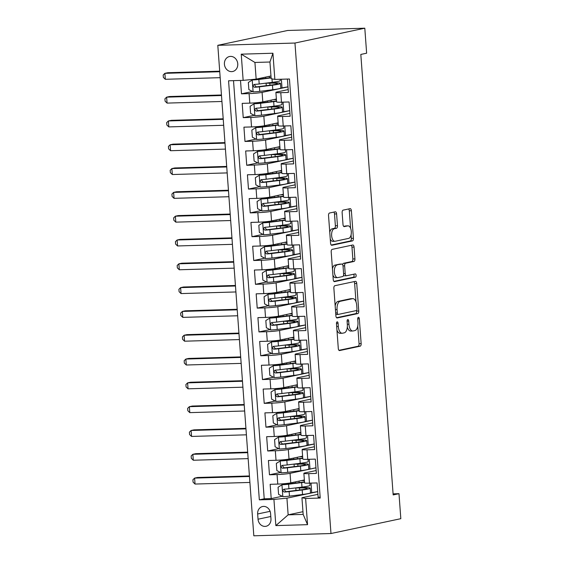 <?xml version="1.0" encoding="UTF-8"?>
<svg xmlns="http://www.w3.org/2000/svg" width="564" height="564" viewBox="0 0 564 564"><rect width="100%" height="100%" fill="white"/><g stroke="black" fill="none" stroke-linecap="round" stroke-linejoin="round"><path stroke-width="0.85" d="M337.152 321.832A1.643 0.811 88.3 0 0 336.468 323.637L338.294 348.467A2.348 1.156 88.3 0 0 339.507 350.575A2.348 1.156 88.3 0 0 339.606 350.561L360.177 346.19A2.348 1.156 88.3 0 0 361.143 343.617L359.324 318.78A1.643 0.811 88.3 0 0 358.471 317.306A1.643 0.811 88.3 0 0 358.401 317.313A1.643 0.811 88.3 0 0 357.724 319.125L357.957 322.333A7.522 3.694 88.3 0 1 354.855 330.589L353.142 330.955A7.522 3.694 88.3 0 1 352.81 330.998A7.522 3.694 88.3 0 1 348.933 324.251L348.7 321.043A1.643 0.811 88.3 0 0 347.847 319.562A1.643 0.811 88.3 0 0 347.776 319.577A1.643 0.811 88.3 0 0 347.1 321.381L347.332 324.596A7.522 3.694 88.3 0 1 344.223 332.852L342.51 333.211A7.522 3.694 88.3 0 1 342.186 333.253A7.522 3.694 88.3 0 1 338.308 326.514L338.069 323.299A1.643 0.811 88.3 0 0 337.223 321.825A1.643 0.811 88.3 0 0 337.152 321.832M224.416 64.211A7.663 6.648 -102 0 0 232.678 71.508A7.663 6.648 -102 0 0 237.761 63.817A7.663 6.648 -102 0 0 229.492 56.52A7.663 6.648 -102 0 0 224.416 64.211M336.595 213.897A2.348 1.156 88.3 0 0 335.383 211.789A2.348 1.156 88.3 0 0 335.277 211.796L329.51 213.023A2.348 1.156 88.3 0 0 328.537 215.603L330.56 243.183A2.348 1.156 88.3 0 0 331.773 245.291A2.348 1.156 88.3 0 0 331.879 245.277L352.444 240.906A2.348 1.156 88.3 0 0 353.416 238.325L351.386 210.753A2.348 1.156 88.3 0 0 350.181 208.645A2.348 1.156 88.3 0 0 350.075 208.659L343.102 210.139A2.348 1.156 88.3 0 0 342.137 212.72L343.004 224.521A2.348 1.156 88.3 0 0 344.216 226.622A2.348 1.156 88.3 0 0 344.315 226.615L347.769 225.882A6.289 3.088 88.3 0 1 348.044 225.847A6.289 3.088 88.3 0 1 351.301 231.762A6.289 3.088 88.3 0 1 348.693 238.382L335.15 241.258A6.289 3.088 88.3 0 1 334.875 241.293A6.289 3.088 88.3 0 1 331.618 235.378A6.289 3.088 88.3 0 1 334.233 228.758L336.489 228.279A2.348 1.156 88.3 0 0 337.462 225.699L336.595 213.897L334.508 213.953A2.348 1.156 88.3 0 0 333.839 212.106M330.976 533.523L400.821 518.683L398.988 493.683L393.164 494.917L360.819 54.44L366.635 53.199L364.802 28.2L294.958 43.04L330.976 533.523L253.821 535.8L217.803 45.317L294.958 43.04M334.847 285.708A2.348 1.156 88.3 0 0 333.874 288.289L335.897 315.868A2.348 1.156 88.3 0 0 337.11 317.976A2.348 1.156 88.3 0 0 337.216 317.962L357.78 313.591A2.348 1.156 88.3 0 0 358.753 311.011L356.73 283.431A2.348 1.156 88.3 0 0 355.517 281.33A2.348 1.156 88.3 0 0 355.412 281.337L334.847 285.708M333.232 279.525L331.209 251.946A2.348 1.156 88.3 0 1 332.175 249.366L352.747 244.995A2.348 1.156 88.3 0 1 352.845 244.987A2.348 1.156 88.3 0 1 354.058 247.088L354.925 258.897A2.348 1.156 88.3 0 1 353.952 261.47L345.612 263.247A2.348 1.156 88.3 0 0 344.639 265.827L345.217 273.653A2.348 1.156 88.3 0 0 346.43 275.761A2.348 1.156 88.3 0 0 346.529 275.747L355.214 273.907A1.643 0.811 88.3 0 1 355.285 273.892A1.643 0.811 88.3 0 1 356.138 275.443A1.643 0.811 88.3 0 1 355.454 277.178L334.544 281.619A2.348 1.156 88.3 0 1 334.445 281.633A2.348 1.156 88.3 0 1 333.232 279.525M240.497 80.44L241.484 93.835L252.489 91.495M287.993 86.87L262.091 92.376A9.581 0.74 175.8 0 1 249.091 93.61L249.796 103.134L242.182 103.36L243.232 117.643L254.237 115.303M289.741 110.678L263.839 116.184A9.581 0.74 175.8 0 1 250.839 117.418L251.544 126.942L243.93 127.168L244.98 141.451L255.986 139.111M291.489 134.493L265.588 139.992A9.581 0.74 175.8 0 1 252.587 141.226L253.292 150.75L245.678 150.976L246.729 165.266L257.734 162.925M293.238 158.301L267.336 163.8A9.581 0.74 175.8 0 1 254.336 165.04L255.041 174.565L247.427 174.784L248.477 189.074L259.482 186.733M294.986 182.109L269.084 187.615A9.581 0.74 175.8 0 1 256.084 188.848L256.789 198.373L249.175 198.598L250.226 212.882L261.231 210.541M296.734 205.916L270.833 211.422A9.581 0.74 175.8 0 1 257.833 212.656L258.538 222.181L250.924 222.406L251.974 236.69L262.979 234.356M298.483 229.731L272.581 235.23A9.581 0.74 175.8 0 1 259.581 236.464L260.286 245.989L252.672 246.214L253.722 260.505L264.727 258.164M300.231 253.539L274.33 259.045A9.581 0.74 175.8 0 1 261.329 260.279L262.034 269.803L254.42 270.029L255.471 284.312L266.476 281.972M301.98 277.347L276.078 282.853A9.581 0.74 175.8 0 1 263.078 284.087L263.783 293.611L256.169 293.837L257.219 308.12L268.224 305.78M303.728 301.155L277.826 306.661A9.581 0.74 175.8 0 1 264.826 307.895L265.531 317.419L257.917 317.645L258.968 331.928L269.973 329.595M305.476 324.97L279.575 330.469A9.581 0.74 175.8 0 1 266.575 331.71L267.28 341.234L259.666 341.453L260.716 355.743L271.721 353.402M307.225 348.778L281.323 354.284A9.581 0.74 175.8 0 1 268.323 355.517L269.028 365.042L261.414 365.268L262.464 379.551L273.469 377.21M308.973 372.585L283.072 378.091A9.581 0.74 175.8 0 1 270.071 379.325L270.776 388.85L263.162 389.075L264.213 403.359L275.218 401.025M310.722 396.4L284.82 401.899A9.581 0.74 175.8 0 1 271.82 403.133L272.525 412.658L264.911 412.883L265.961 427.174L276.966 424.833M312.47 420.208L286.568 425.707A9.581 0.74 175.8 0 1 273.568 426.948L274.273 436.473L266.659 436.691L267.71 450.981L278.715 448.641M314.218 444.016L288.317 449.522A9.581 0.74 175.8 0 1 275.324 450.756L276.022 460.28L268.408 460.506L269.458 474.789L277.072 474.564A9.581 0.74 -4.2 0 0 290.065 473.33L315.967 467.824M280.463 472.449L269.458 474.789M320.155 497.152L318.124 497.215L317.074 482.932L309.467 483.151A9.581 0.74 -4.2 0 1 304.567 482.869L303.869 473.344A9.581 0.74 -4.2 0 0 308.762 473.633L316.376 473.407L315.325 459.117L307.718 459.343A9.581 0.74 -4.2 0 1 302.819 459.054L302.121 449.529A9.581 0.74 175.8 0 1 303.333 449.078L314.416 446.723M302.121 449.529A9.581 0.74 175.8 0 0 307.013 449.818L314.627 449.593L313.577 435.309L305.97 435.535A9.581 0.74 -4.2 0 1 301.07 435.246L300.372 425.721A9.581 0.74 175.8 0 1 301.585 425.27L312.667 422.908M300.372 425.721A9.581 0.74 175.8 0 0 305.265 426.01L312.879 425.785L311.829 411.501L304.222 411.727A9.581 0.74 -4.2 0 1 299.322 411.438L298.624 401.913A9.581 0.74 175.8 0 1 299.837 401.455L310.919 399.101M298.624 401.913A9.581 0.74 175.8 0 0 303.517 402.202L311.131 401.977L310.08 387.687L302.473 387.912A9.581 0.74 -4.2 0 1 297.573 387.623L296.875 378.106A9.581 0.74 175.8 0 1 298.088 377.647L309.171 375.293M296.875 378.106A9.581 0.74 175.8 0 0 301.768 378.388L309.382 378.169L308.332 363.879L300.725 364.104A9.581 0.74 -4.2 0 1 295.825 363.815L295.127 354.291A9.581 0.74 175.8 0 1 296.34 353.839L307.422 351.485M295.127 354.291A9.581 0.74 175.8 0 0 300.02 354.58L307.634 354.354L306.583 340.071L298.976 340.296A9.581 0.74 -4.2 0 1 294.077 340.007L293.379 330.483A9.581 0.74 175.8 0 1 294.591 330.025L305.674 327.67M293.379 330.483A9.581 0.74 175.8 0 0 298.271 330.772L305.885 330.546L304.835 316.263L297.228 316.482A9.581 0.74 -4.2 0 1 292.328 316.2L291.63 306.675A9.581 0.74 175.8 0 1 292.843 306.217L303.925 303.862M291.63 306.675A9.581 0.74 175.8 0 0 296.523 306.964L304.137 306.738L303.087 292.448L295.48 292.674A9.581 0.74 -4.2 0 1 290.58 292.385L289.882 282.86A9.581 0.74 175.8 0 1 291.094 282.409L302.177 280.054M289.882 282.86A9.581 0.74 175.8 0 0 294.775 283.149L302.389 282.924L301.338 268.64L293.731 268.866A9.581 0.74 -4.2 0 1 288.831 268.577L288.133 259.052A9.581 0.74 175.8 0 1 289.346 258.601L300.429 256.246M288.133 259.052A9.581 0.74 175.8 0 0 293.026 259.341L300.64 259.116L299.59 244.832L291.983 245.058A9.581 0.74 -4.2 0 1 287.083 244.769L286.385 235.244A9.581 0.74 175.8 0 1 287.598 234.786L298.68 232.431M286.385 235.244A9.581 0.74 175.8 0 0 291.278 235.533L298.892 235.308L297.841 221.017L290.234 221.243A9.581 0.74 -4.2 0 1 285.335 220.961L284.637 211.437A9.581 0.74 175.8 0 1 285.849 210.978L296.932 208.624M284.637 211.437A9.581 0.74 175.8 0 0 289.529 211.719L297.143 211.5L296.093 197.21L288.486 197.435A9.581 0.74 -4.2 0 1 283.586 197.146L282.888 187.622A9.581 0.74 175.8 0 1 284.101 187.17L295.183 184.816M282.888 187.622A9.581 0.74 175.8 0 0 287.781 187.911L295.395 187.685L294.345 173.402L286.731 173.627A9.581 0.74 -4.2 0 1 281.838 173.338L281.14 163.814A9.581 0.74 175.8 0 1 282.352 163.363L293.435 161.001M281.14 163.814A9.581 0.74 175.8 0 0 286.033 164.103L293.647 163.877L292.596 149.594L284.982 149.82A9.581 0.74 -4.2 0 1 280.089 149.53L279.392 140.006A9.581 0.74 175.8 0 1 280.604 139.548L291.687 137.193M279.392 140.006A9.581 0.74 175.8 0 0 284.284 140.295L291.898 140.069L290.848 125.779L283.234 126.005A9.581 0.74 -4.2 0 1 278.341 125.716L277.643 116.198A9.581 0.74 175.8 0 1 278.856 115.74L289.938 113.385M277.643 116.198A9.581 0.74 175.8 0 0 282.536 116.48L290.15 116.254L289.099 101.971L281.485 102.197A9.581 0.74 -4.2 0 1 276.593 101.908L275.895 92.383A9.581 0.74 175.8 0 1 277.107 91.932L288.19 89.577M249.796 103.134A9.581 0.74 -4.2 0 0 262.789 101.894L276.381 99.01M251.544 126.942A9.581 0.74 -4.2 0 0 264.537 125.709L278.13 122.818M253.292 150.75A9.581 0.74 -4.2 0 0 266.286 149.516L279.878 146.626M255.041 174.565A9.581 0.74 -4.2 0 0 268.034 173.324L281.626 170.441M256.789 198.373A9.581 0.74 -4.2 0 0 269.782 197.139L283.375 194.249M258.538 222.181A9.581 0.74 -4.2 0 0 271.531 220.947L285.123 218.056M260.286 245.989A9.581 0.74 -4.2 0 0 273.279 244.755L286.872 241.871M262.034 269.803A9.581 0.74 -4.2 0 0 275.028 268.563L288.62 265.679M263.783 293.611A9.581 0.74 -4.2 0 0 276.776 292.378L290.368 289.487M265.531 317.419A9.581 0.74 -4.2 0 0 278.524 316.185L292.117 313.295M267.28 341.234A9.581 0.74 -4.2 0 0 280.273 339.993L293.865 337.11M269.028 365.042A9.581 0.74 -4.2 0 0 282.021 363.808L295.614 360.918M270.776 388.85A9.581 0.74 -4.2 0 0 283.77 387.616L297.362 384.726M272.525 412.658A9.581 0.74 -4.2 0 0 285.518 411.424L299.11 408.54M274.273 436.473A9.581 0.74 -4.2 0 0 287.266 435.232L300.859 432.348M276.022 460.28A9.581 0.74 -4.2 0 0 289.015 459.047L302.607 456.156M270.967 518.831L270.579 513.592A7.424 6.444 -102 0 0 262.57 506.521A7.424 6.444 -102 0 0 257.649 513.973L258.037 519.211A7.424 6.444 -102 0 0 266.046 526.282A7.424 6.444 -102 0 0 270.967 518.831M243.154 80.363L241.23 54.172L272.927 53.235L274.851 79.425L271.164 78.685L269.944 62.019L254.928 62.456L256.155 79.129L243.154 80.363L228.561 80.793L259.334 499.845L273.928 499.415L286.928 498.181L317.715 491.639M274.851 79.425L289.445 78.995L320.218 498.047L305.625 498.477L307.549 524.668L275.852 525.606L273.928 499.415M233.51 80.645L264.22 498.809L271.206 498.597L270.156 484.314L277.77 484.088A9.581 0.74 -4.2 0 0 290.763 482.854L304.356 479.964M316.164 470.531L305.082 472.886A9.581 0.74 -4.2 0 0 303.869 473.344M275.895 92.383A9.581 0.74 175.8 0 0 280.787 92.672L288.401 92.447L287.414 79.052M275.324 450.756L267.71 450.981M273.568 426.948L265.961 427.174M271.82 403.133L264.213 403.359M270.071 379.325L262.464 379.551M268.323 355.517L260.716 355.743M266.575 331.71L258.968 331.928M264.826 307.895L257.219 308.12M263.078 284.087L255.471 284.312M261.329 260.279L253.722 260.505M259.581 236.464L251.974 236.69M257.833 212.656L250.226 212.882M256.084 188.848L248.477 189.074M254.336 165.04L246.729 165.266M252.587 141.226L244.98 141.451M250.839 117.418L243.232 117.643M249.091 93.61L241.484 93.835M256.155 79.129L270.967 75.978M286.928 498.181L288.148 514.847L303.164 514.403L301.937 497.737L305.625 498.477M302.967 511.696L288.148 514.847L275.852 525.606M317.913 494.339L301.937 497.737M364.802 28.2L287.647 30.477L217.803 45.317M398.988 493.683L393.087 493.852M300.809 487.641L300.781 487.261M317.715 491.596L310.411 492.908M311.744 492.865L311.025 483.108M282.219 496.264L271.206 498.597M264.22 498.809L259.334 499.845M315.967 467.789L309.996 469.058L309.276 459.3M299.061 463.834L299.033 463.446M309.996 469.058L308.663 469.1M314.218 443.981L306.915 445.285M297.313 440.026L297.284 439.638M308.247 445.25L307.528 435.486M312.47 420.173L305.166 421.477M295.564 416.211L295.536 415.83M306.499 421.435L305.78 411.678M310.722 396.358L303.418 397.669M293.816 392.403L293.788 392.022M304.75 397.627L304.031 387.87M308.973 372.55L301.669 373.854M292.067 368.595L292.039 368.207M303.002 373.819L302.283 364.055M307.225 348.742L299.921 350.047M290.319 344.787L290.291 344.4M301.254 350.011L300.534 340.247M305.469 324.927L298.173 326.239M288.571 320.972L288.542 320.592M299.505 326.196L298.786 316.439M303.721 301.12L296.424 302.431M286.822 297.165L286.794 296.784M297.757 302.389L297.038 292.631M301.973 277.312L294.676 278.616M285.074 273.357L285.046 272.969M296.008 278.581L295.289 268.817M300.224 253.504L292.928 254.808M283.325 249.542L283.297 249.161M294.26 254.766L293.541 245.009M298.476 229.689L291.179 231M281.577 225.734L281.549 225.353M292.512 230.958L291.792 221.201M296.727 205.881L289.431 207.185M279.829 201.926L279.8 201.538M290.763 207.15L290.044 197.393M294.979 182.073L287.682 183.378M278.08 178.118L278.052 177.73M289.015 183.342L288.296 173.578M293.231 158.258L285.934 159.57M276.332 154.303L276.304 153.923M287.266 159.527L286.547 149.77M291.482 134.451L284.185 135.762M274.576 130.495L274.548 130.115M285.518 135.72L284.799 125.962M289.734 110.643L282.437 111.947M272.828 106.688L272.8 106.3M283.77 111.912L283.05 102.147M287.985 86.835L280.689 88.139M271.08 82.88L271.051 82.492M282.021 88.104L281.365 79.235M303.164 514.403L307.549 524.668M241.23 54.172L254.928 62.456M272.927 53.235L269.944 62.019M336.948 330.102A7.522 3.694 88.3 0 0 340.099 333.317L342.186 333.253M347.318 327.042A7.522 3.694 88.3 0 0 350.723 331.054L352.81 330.998M338.957 350.322L358.091 346.254A2.348 1.156 88.3 0 0 359.064 343.673L357.766 326.055M355.99 301.867L354.643 283.495A2.348 1.156 88.3 0 0 353.973 281.647M336.567 317.715L355.694 313.654A2.348 1.156 88.3 0 0 356.667 311.074L356.617 310.355M337.314 312.957A1.643 0.811 88.3 0 0 338.16 314.43A1.643 0.811 88.3 0 0 338.231 314.423L356.286 310.588A1.643 0.811 88.3 0 0 356.963 308.783L356.716 305.392A7.522 3.694 88.3 0 0 352.838 298.652A7.522 3.694 88.3 0 0 352.507 298.687L340.17 301.31A7.522 3.694 88.3 0 0 337.06 309.565L337.314 312.957L335.693 313.006M335.791 314.402A1.643 0.811 88.3 0 0 336.073 314.493A1.643 0.811 88.3 0 0 336.144 314.486L338.09 314.423M352.838 298.652L350.752 298.708A7.522 3.694 88.3 0 0 350.427 298.751L352.507 298.687M335.171 305.907A7.522 3.694 88.3 0 1 338.083 301.373L350.427 298.751M342.63 264.657A2.348 1.156 88.3 0 1 343.525 263.31L351.865 261.534A2.348 1.156 88.3 0 0 352.838 258.954L351.971 247.152A2.348 1.156 88.3 0 0 351.309 245.305M343.546 275.225A2.348 1.156 88.3 0 0 344.343 275.824A2.348 1.156 88.3 0 0 344.449 275.81L346.324 275.754M333.895 281.373L353.367 277.241A1.643 0.811 88.3 0 0 354.044 275.993A1.643 0.811 88.3 0 0 353.67 274.231M336.955 265.087A6.289 3.088 88.3 0 0 334.346 271.707A6.289 3.088 88.3 0 0 337.603 277.622A6.289 3.088 88.3 0 0 337.878 277.587L342.644 276.572A2.348 1.156 88.3 0 0 343.617 273.998L343.039 266.166A2.348 1.156 88.3 0 0 341.833 264.058A2.348 1.156 88.3 0 0 341.728 264.072L334.875 265.143A6.289 3.088 88.3 0 0 332.45 268.866M332.901 275.056A6.289 3.088 88.3 0 0 335.517 277.685L337.603 277.622M339.845 264.128A2.348 1.156 88.3 0 0 339.747 264.121A2.348 1.156 88.3 0 0 339.641 264.135L341.728 264.072M334.875 265.143L339.641 264.135M329.764 232.326A6.289 3.088 88.3 0 1 332.147 228.815L334.403 228.335A2.348 1.156 88.3 0 0 335.376 225.755L334.508 213.953M330.25 238.91A6.289 3.088 88.3 0 0 332.788 241.357L334.875 241.293M348.044 225.847L345.958 225.91A6.289 3.088 88.3 0 0 345.69 225.938L347.769 225.882M343.666 226.368L345.69 225.938M350.589 228.286L349.306 210.809A2.348 1.156 88.3 0 0 348.637 208.962M331.23 245.037L350.357 240.969A2.348 1.156 88.3 0 0 351.33 238.389L351.069 234.871M304.489 481.797A15.207 1.177 -4.2 0 1 299.907 482.509L282.063 484.73L278.066 487.233L278.588 494.374L282.938 496.637A6.345 0.493 -4.2 0 0 289.466 496.13L302.53 494.487A18.316 1.417 -4.2 0 0 310.545 492.717L310.207 488.191A18.316 1.417 -4.2 0 0 301.098 487.634L298.892 487.5M282.063 484.73A6.345 0.493 -4.2 0 0 288.592 484.229L301.655 482.587A18.316 1.417 -4.2 0 0 304.518 482.185M304.37 480.204A18.316 1.417 -4.2 0 0 303.221 480.204M304.405 480.599A15.207 1.177 -4.2 0 0 301.677 480.535M299.688 489.989L299.54 487.959A7.543 0.585 175.8 0 1 296.029 487.853M309.84 483.144L310.003 485.336A18.316 1.417 175.8 0 1 301.987 487.106L288.923 488.748A6.345 0.493 175.8 0 1 284.101 489.178C282.374 490.215 282.444 491.166 284.312 492.034A6.345 0.493 -4.2 0 0 289.135 491.611L302.191 489.968A18.316 1.417 -4.2 0 0 310.207 488.191M299.54 487.959A15.207 1.177 175.8 0 1 307.105 488.424A15.207 1.177 175.8 0 1 300.45 489.89L285.983 491.681L284.383 489.89M249.464 476.481L194.608 478.103L195.045 484.053L249.901 482.439M195.045 484.053L193.078 482.164L192.902 479.781L194.608 478.103L197.52 477.482L249.429 475.953M302.741 457.982A15.207 1.177 -4.2 0 1 298.159 458.701L280.315 460.922L276.318 463.425L276.839 470.566L281.189 472.822A6.345 0.493 -4.2 0 0 287.718 472.322L300.781 470.679A18.316 1.417 -4.2 0 0 308.797 468.91L308.459 464.384A18.316 1.417 -4.2 0 0 299.35 463.827L297.143 463.693M280.315 460.922A6.345 0.493 -4.2 0 0 286.843 460.414L299.9 458.772A18.316 1.417 -4.2 0 0 302.769 458.377M302.621 456.396A18.316 1.417 -4.2 0 0 301.472 456.396M302.649 456.791A15.207 1.177 -4.2 0 0 299.928 456.727M297.94 466.174L297.792 464.151A7.543 0.585 175.8 0 1 294.281 464.045M308.092 459.336L308.254 461.528A18.316 1.417 175.8 0 1 300.238 463.298L287.175 464.94A6.345 0.493 175.8 0 1 282.352 465.37C280.625 466.407 280.696 467.359 282.564 468.226A6.345 0.493 -4.2 0 0 287.386 467.796L300.443 466.153A18.316 1.417 -4.2 0 0 308.459 464.384M297.792 464.151A15.207 1.177 175.8 0 1 305.357 464.609A15.207 1.177 175.8 0 1 298.701 466.083L284.235 467.866L282.634 466.075M247.716 452.673L192.86 454.295L193.297 460.245L248.153 458.624M193.297 460.245L191.33 458.356L191.154 455.973L192.86 454.295L195.771 453.675L247.681 452.145M300.993 434.174A15.207 1.177 -4.2 0 1 296.41 434.893L278.567 437.107L274.569 439.617L275.091 446.759L279.441 449.014A6.345 0.493 -4.2 0 0 285.969 448.514L299.026 446.871A18.316 1.417 -4.2 0 0 307.042 445.095L306.71 440.576A18.316 1.417 -4.2 0 0 297.602 440.019L295.395 439.885M278.567 437.107A6.345 0.493 -4.2 0 0 285.095 436.606L298.152 434.964A18.316 1.417 -4.2 0 0 301.021 434.569M300.873 432.588A18.316 1.417 -4.2 0 0 299.724 432.588M300.901 432.976A15.207 1.177 -4.2 0 0 298.18 432.919M296.192 442.366L296.044 440.336A7.543 0.585 175.8 0 1 292.533 440.237M306.344 435.521L306.506 437.72A18.316 1.417 175.8 0 1 298.49 439.49L285.426 441.133A6.345 0.493 175.8 0 1 280.604 441.556C278.877 442.599 278.947 443.551 280.816 444.418A6.345 0.493 -4.2 0 0 285.638 443.988L298.694 442.345A18.316 1.417 -4.2 0 0 306.71 440.576M296.044 440.336A15.207 1.177 175.8 0 1 303.608 440.801A15.207 1.177 175.8 0 1 296.953 442.275L282.486 444.058L280.886 442.268M245.967 428.866L191.111 430.48L191.548 436.437L246.405 434.816M191.548 436.437L189.582 434.548L189.405 432.165L191.111 430.48L194.023 429.867L245.932 428.33M299.244 410.366A15.207 1.177 -4.2 0 1 294.662 411.078L276.818 413.299L272.821 415.802L273.343 422.951L277.692 425.207A6.345 0.493 -4.2 0 0 284.221 424.699L297.277 423.056A18.316 1.417 -4.2 0 0 305.293 421.287L304.962 416.768A18.316 1.417 -4.2 0 0 295.853 416.204L293.647 416.07M276.818 413.299A6.345 0.493 -4.2 0 0 283.347 412.799L296.403 411.156A18.316 1.417 -4.2 0 0 299.272 410.754M299.124 408.773A18.316 1.417 -4.2 0 0 297.975 408.78M299.153 409.168A15.207 1.177 -4.2 0 0 296.431 409.104M294.443 418.558L294.295 416.528A7.543 0.585 175.8 0 1 290.784 416.429M304.595 411.713L304.757 413.906A18.316 1.417 175.8 0 1 296.742 415.675L283.678 417.318A6.345 0.493 175.8 0 1 278.856 417.748C277.128 418.784 277.199 419.736 279.067 420.603A6.345 0.493 -4.2 0 0 283.889 420.18L296.946 418.537A18.316 1.417 -4.2 0 0 304.962 416.768M294.295 416.528A15.207 1.177 175.8 0 1 301.86 416.993A15.207 1.177 175.8 0 1 295.205 418.46L280.738 420.25L279.138 418.46M244.219 405.051L189.363 406.672L189.8 412.629L244.656 411.008M189.8 412.629L187.833 410.733L187.657 408.357L189.363 406.672L192.275 406.052L244.184 404.522M297.496 386.559A15.207 1.177 -4.2 0 1 292.913 387.271L275.07 389.491L271.072 391.994L271.594 399.136L275.944 401.399A6.345 0.493 -4.2 0 0 282.472 400.891L295.529 399.249A18.316 1.417 -4.2 0 0 303.545 397.479L303.213 392.953A18.316 1.417 -4.2 0 0 294.105 392.396L291.898 392.262M275.07 389.491A6.345 0.493 -4.2 0 0 281.598 388.984L294.655 387.341A18.316 1.417 -4.2 0 0 297.524 386.946M297.376 384.965A18.316 1.417 -4.2 0 0 296.227 384.965M297.404 385.36A15.207 1.177 -4.2 0 0 294.683 385.297M292.695 394.751L292.547 392.72A7.543 0.585 175.8 0 1 289.036 392.614M302.847 387.905L303.009 390.098A18.316 1.417 175.8 0 1 294.993 391.867L281.929 393.51A6.345 0.493 175.8 0 1 277.107 393.94C275.38 394.976 275.451 395.928 277.319 396.795A6.345 0.493 -4.2 0 0 282.141 396.365L295.198 394.722A18.316 1.417 -4.2 0 0 303.213 392.953M292.547 392.72A15.207 1.177 175.8 0 1 300.111 393.186A15.207 1.177 175.8 0 1 293.456 394.652L278.99 396.436L277.389 394.652M242.471 381.243L187.615 382.864L188.052 388.815L242.908 387.193M188.052 388.815L186.085 386.925L185.908 384.542L187.615 382.864L190.526 382.244L242.435 380.714M295.748 362.744A15.207 1.177 -4.2 0 1 291.165 363.463L273.321 365.684L269.324 368.186L269.846 375.328L274.196 377.584A6.345 0.493 -4.2 0 0 280.724 377.083L293.781 375.441A18.316 1.417 -4.2 0 0 301.796 373.671L301.465 369.145A18.316 1.417 -4.2 0 0 292.356 368.588L290.15 368.447M273.321 365.684A6.345 0.493 -4.2 0 0 279.85 365.176L292.906 363.533A18.316 1.417 -4.2 0 0 295.776 363.138M295.628 361.157A18.316 1.417 -4.2 0 0 294.478 361.157M295.656 361.552A15.207 1.177 -4.2 0 0 292.935 361.489M290.946 370.936L290.798 368.912A7.543 0.585 175.8 0 1 287.287 368.807M301.098 364.09L301.261 366.29A18.316 1.417 175.8 0 1 293.245 368.059L280.181 369.702A6.345 0.493 175.8 0 1 275.359 370.125C273.632 371.168 273.702 372.12 275.57 372.987A6.345 0.493 -4.2 0 0 280.393 372.557L293.449 370.915A18.316 1.417 -4.2 0 0 301.465 369.145M290.798 368.912A15.207 1.177 175.8 0 1 298.363 369.371A15.207 1.177 175.8 0 1 291.708 370.844L277.241 372.628L275.641 370.837M240.722 357.435L185.866 359.056L186.303 365.007L241.159 363.385M186.303 365.007L184.336 363.117L184.16 360.734L185.866 359.056L188.778 358.436L240.687 356.906M293.999 338.936A15.207 1.177 -4.2 0 1 289.417 339.655L271.573 341.869L267.576 344.378L268.097 351.52L272.447 353.776A6.345 0.493 -4.2 0 0 278.976 353.276L292.032 351.633A18.316 1.417 -4.2 0 0 300.048 349.856L299.717 345.337A18.316 1.417 -4.2 0 0 290.608 344.78L288.401 344.639M271.573 341.869A6.345 0.493 -4.2 0 0 278.101 341.368L291.158 339.725A18.316 1.417 -4.2 0 0 294.027 339.331M293.879 337.35A18.316 1.417 -4.2 0 0 292.73 337.35M293.907 337.737A15.207 1.177 -4.2 0 0 291.186 337.674M289.198 347.128L289.05 345.097A7.543 0.585 175.8 0 1 285.539 344.999M299.35 340.282L299.512 342.475A18.316 1.417 175.8 0 1 291.496 344.251L278.433 345.894A6.345 0.493 175.8 0 1 273.611 346.317C271.883 347.361 271.954 348.312 273.822 349.172A6.345 0.493 -4.2 0 0 278.644 348.749L291.701 347.107A18.316 1.417 -4.2 0 0 299.717 345.337M289.05 345.097A15.207 1.177 175.8 0 1 296.615 345.563A15.207 1.177 175.8 0 1 289.959 347.036L275.493 348.82L273.892 347.029M238.974 333.627L184.118 335.242L184.555 341.199L239.411 339.577M184.555 341.199L182.588 339.302L182.412 336.927L184.118 335.242L187.029 334.628L238.939 333.091M292.251 315.128A15.207 1.177 -4.2 0 1 287.668 315.84L269.825 318.061L265.827 320.563L266.349 327.705L270.699 329.968A6.345 0.493 -4.2 0 0 277.227 329.461L290.284 327.818A18.316 1.417 -4.2 0 0 298.3 326.048L297.968 321.522A18.316 1.417 -4.2 0 0 288.86 320.965L286.653 320.824M269.825 318.061A6.345 0.493 -4.2 0 0 276.353 317.56L289.41 315.918A18.316 1.417 -4.2 0 0 292.279 315.516M292.131 313.535A18.316 1.417 -4.2 0 0 290.982 313.542M292.159 313.929A15.207 1.177 -4.2 0 0 289.438 313.866M287.45 323.32L287.302 321.29A7.543 0.585 175.8 0 1 283.791 321.191M297.602 316.474L297.764 318.667A18.316 1.417 175.8 0 1 289.748 320.437L276.684 322.079A6.345 0.493 175.8 0 1 271.862 322.509C270.135 323.546 270.205 324.497 272.074 325.365A6.345 0.493 -4.2 0 0 276.896 324.942L289.952 323.299A18.316 1.417 -4.2 0 0 297.968 321.522M287.302 321.29A15.207 1.177 175.8 0 1 294.866 321.755A15.207 1.177 175.8 0 1 288.211 323.221L273.744 325.012L272.144 323.221M237.225 309.812L182.369 311.434L182.806 317.384L237.663 315.769M182.806 317.384L180.84 315.495L180.663 313.112L182.369 311.434L185.281 310.813L237.19 309.283M290.502 291.32A15.207 1.177 -4.2 0 1 285.92 292.032L268.076 294.253L264.079 296.756L264.601 303.897L268.95 306.153A6.345 0.493 -4.2 0 0 275.479 305.653L288.535 304.01A18.316 1.417 -4.2 0 0 296.551 302.241L296.22 297.714A18.316 1.417 -4.2 0 0 287.111 297.157L284.905 297.024M268.076 294.253A6.345 0.493 -4.2 0 0 274.605 293.745L287.661 292.103A18.316 1.417 -4.2 0 0 290.531 291.708M290.382 289.727A18.316 1.417 -4.2 0 0 289.233 289.727M290.411 290.122A15.207 1.177 -4.2 0 0 287.689 290.058M285.701 299.512L285.553 297.482A7.543 0.585 175.8 0 1 282.042 297.376M295.853 292.667L296.015 294.859A18.316 1.417 175.8 0 1 288 296.629L274.936 298.271A6.345 0.493 175.8 0 1 270.114 298.701C268.386 299.738 268.457 300.69 270.325 301.557A6.345 0.493 -4.2 0 0 275.147 301.127L288.204 299.484A18.316 1.417 -4.2 0 0 296.22 297.714M285.553 297.482A15.207 1.177 175.8 0 1 293.118 297.94A15.207 1.177 175.8 0 1 286.463 299.413L271.996 301.197L270.396 299.406M235.477 286.004L180.621 287.626L181.058 293.576L235.914 291.955M181.058 293.576L179.091 291.687L178.915 289.304L180.621 287.626L183.533 287.005L235.442 285.476M288.754 267.505A15.207 1.177 -4.2 0 1 284.171 268.224L266.328 270.445L262.331 272.948L262.852 280.089L267.202 282.345A6.345 0.493 -4.2 0 0 273.73 281.845L286.787 280.202A18.316 1.417 -4.2 0 0 294.803 278.433L294.471 273.907A18.316 1.417 -4.2 0 0 285.363 273.35L283.156 273.216M266.328 270.445A6.345 0.493 -4.2 0 0 272.856 269.937L285.913 268.295A18.316 1.417 -4.2 0 0 288.782 267.9M288.634 265.919A18.316 1.417 -4.2 0 0 287.485 265.919M288.662 266.307A15.207 1.177 -4.2 0 0 285.941 266.25M283.953 275.697L283.805 273.674A7.543 0.585 175.8 0 1 280.294 273.568M294.105 268.852L294.267 271.051A18.316 1.417 175.8 0 1 286.251 272.821L273.188 274.464A6.345 0.493 175.8 0 1 268.365 274.887C266.638 275.93 266.709 276.882 268.577 277.749A6.345 0.493 -4.2 0 0 273.399 277.319L286.456 275.676A18.316 1.417 -4.2 0 0 294.471 273.907M283.805 273.674A15.207 1.177 175.8 0 1 291.369 274.132A15.207 1.177 175.8 0 1 284.714 275.606L270.248 277.389L268.647 275.599M233.729 262.197L178.873 263.818L179.31 269.768L234.166 268.147M179.31 269.768L177.343 267.879L177.166 265.496L178.873 263.818L181.784 263.198L233.686 261.661M287.005 243.697A15.207 1.177 -4.2 0 1 282.423 244.409L264.579 246.63L260.582 249.133L261.104 256.282L265.454 258.538A6.345 0.493 -4.2 0 0 271.982 258.03L285.039 256.387A18.316 1.417 -4.2 0 0 293.054 254.618L292.723 250.099A18.316 1.417 -4.2 0 0 283.614 249.535L281.408 249.401M264.579 246.63A6.345 0.493 -4.2 0 0 271.108 246.13L284.164 244.487A18.316 1.417 -4.2 0 0 287.034 244.092M286.886 242.111A18.316 1.417 -4.2 0 0 285.736 242.111M286.914 242.499A15.207 1.177 -4.2 0 0 284.193 242.435M282.204 251.889L282.056 249.859A7.543 0.585 175.8 0 1 278.546 249.76M292.356 245.044L292.519 247.236A18.316 1.417 175.8 0 1 284.503 249.006L271.439 250.649A6.345 0.493 175.8 0 1 266.617 251.079C264.89 252.115 264.96 253.074 266.828 253.934A6.345 0.493 -4.2 0 0 271.651 253.511L284.707 251.868A18.316 1.417 -4.2 0 0 292.723 250.099M282.056 249.859A15.207 1.177 175.8 0 1 289.621 250.324A15.207 1.177 175.8 0 1 282.966 251.791L268.499 253.581L266.899 251.791M231.98 238.389L177.124 240.003L177.561 245.96L232.417 244.339M177.561 245.96L175.594 244.064L175.418 241.688L177.124 240.003L180.036 239.39L231.938 237.853M285.257 219.889A15.207 1.177 -4.2 0 1 280.675 220.602L262.831 222.822L258.834 225.325L259.355 232.467L263.705 234.73A6.345 0.493 -4.2 0 0 270.234 234.222L283.29 232.579A18.316 1.417 -4.2 0 0 291.306 230.81L290.975 226.284A18.316 1.417 -4.2 0 0 281.866 225.727L279.659 225.593M262.831 222.822A6.345 0.493 -4.2 0 0 269.359 222.322L282.416 220.679A18.316 1.417 -4.2 0 0 285.285 220.277M285.137 218.296A18.316 1.417 -4.2 0 0 283.988 218.296M285.165 218.691A15.207 1.177 -4.2 0 0 282.444 218.628M280.456 228.082L280.308 226.051A7.543 0.585 175.8 0 1 276.797 225.945M290.608 221.236L290.77 223.429A18.316 1.417 175.8 0 1 282.754 225.198L269.691 226.841A6.345 0.493 175.8 0 1 264.868 227.271C263.141 228.307 263.212 229.259 265.08 230.126A6.345 0.493 -4.2 0 0 269.902 229.696L282.959 228.053A18.316 1.417 -4.2 0 0 290.975 226.284M280.308 226.051A15.207 1.177 175.8 0 1 287.873 226.517A15.207 1.177 175.8 0 1 281.217 227.983L266.751 229.774L265.151 227.983M230.232 214.574L175.376 216.195L175.813 222.145L230.669 220.531M175.813 222.145L173.846 220.256L173.67 217.873L175.376 216.195L178.287 215.575L230.19 214.045M283.509 196.075A15.207 1.177 -4.2 0 1 278.926 196.794L261.076 199.014L257.085 201.517L257.607 208.659L261.95 210.915A6.345 0.493 -4.2 0 0 268.485 210.414L281.542 208.772A18.316 1.417 -4.2 0 0 289.558 207.002L289.226 202.476A18.316 1.417 -4.2 0 0 280.118 201.919L277.911 201.785M261.076 199.014A6.345 0.493 -4.2 0 0 267.611 198.507L280.668 196.864A18.316 1.417 -4.2 0 0 283.537 196.469M283.389 194.488A18.316 1.417 -4.2 0 0 282.24 194.488M283.417 194.883A15.207 1.177 -4.2 0 0 280.696 194.82M278.708 204.267L278.56 202.243A7.543 0.585 175.8 0 1 275.049 202.138M288.86 197.428L289.015 199.621A18.316 1.417 175.8 0 1 280.999 201.39L267.942 203.033A6.345 0.493 175.8 0 1 263.12 203.456C261.393 204.499 261.463 205.451 263.332 206.318A6.345 0.493 -4.2 0 0 268.154 205.888L281.21 204.246A18.316 1.417 -4.2 0 0 289.226 202.476M278.56 202.243A15.207 1.177 175.8 0 1 286.124 202.702A15.207 1.177 175.8 0 1 279.469 204.175L265.002 205.959L263.402 204.168M228.483 190.766L173.627 192.387L174.064 198.338L228.921 196.716M174.064 198.338L172.098 196.448L171.921 194.065L173.627 192.387L176.539 191.767L228.441 190.237M281.76 172.267A15.207 1.177 -4.2 0 1 277.178 172.986L259.327 175.2L255.337 177.709L255.859 184.851L260.201 187.107A6.345 0.493 -4.2 0 0 266.737 186.606L279.793 184.964A18.316 1.417 -4.2 0 0 287.809 183.187L287.478 178.668A18.316 1.417 -4.2 0 0 278.369 178.111L276.163 177.977M259.327 175.2A6.345 0.493 -4.2 0 0 265.863 174.699L278.919 173.056A18.316 1.417 -4.2 0 0 281.788 172.662M281.64 170.68A18.316 1.417 -4.2 0 0 280.491 170.68M281.669 171.068A15.207 1.177 -4.2 0 0 278.947 171.012M276.959 180.459L276.811 178.428A7.543 0.585 175.8 0 1 273.3 178.33M287.111 173.613L287.266 175.806A18.316 1.417 175.8 0 1 279.25 177.582L266.194 179.225A6.345 0.493 175.8 0 1 261.372 179.648C259.644 180.691 259.715 181.643 261.583 182.503A6.345 0.493 -4.2 0 0 266.405 182.08L279.462 180.438A18.316 1.417 -4.2 0 0 287.478 178.668M276.811 178.428A15.207 1.177 175.8 0 1 284.376 178.894A15.207 1.177 175.8 0 1 277.721 180.367L263.254 182.151L261.654 180.36M226.735 166.958L171.879 168.573L172.316 174.53L227.172 172.908M172.316 174.53L170.349 172.633L170.173 170.257L171.879 168.573L174.791 167.959L226.693 166.422M280.012 148.459A15.207 1.177 -4.2 0 1 275.429 149.171L257.579 151.392L253.588 153.894L254.11 161.043L258.453 163.299A6.345 0.493 -4.2 0 0 264.988 162.792L278.045 161.149A18.316 1.417 -4.2 0 0 286.061 159.379L285.729 154.853A18.316 1.417 -4.2 0 0 276.621 154.296L274.414 154.162M257.579 151.392A6.345 0.493 -4.2 0 0 264.114 150.891L277.171 149.248A18.316 1.417 -4.2 0 0 280.04 148.847M279.892 146.866A18.316 1.417 -4.2 0 0 278.743 146.873M279.92 147.26A15.207 1.177 -4.2 0 0 277.192 147.197M275.211 156.651L275.063 154.621A7.543 0.585 175.8 0 1 271.552 154.522M285.363 149.805L285.518 151.998A18.316 1.417 175.8 0 1 277.502 153.768L264.445 155.41A6.345 0.493 175.8 0 1 259.623 155.84C257.896 156.877 257.967 157.828 259.835 158.695A6.345 0.493 -4.2 0 0 264.657 158.272L277.714 156.63A18.316 1.417 -4.2 0 0 285.729 154.853M275.063 154.621A15.207 1.177 175.8 0 1 282.627 155.086A15.207 1.177 175.8 0 1 275.972 156.552L261.506 158.343L259.905 156.552M224.987 143.143L170.131 144.765L170.568 150.715L225.424 149.1M170.568 150.715L168.601 148.825L168.424 146.443L170.131 144.765L173.042 144.144L224.944 142.614M278.263 124.651A15.207 1.177 -4.2 0 1 273.681 125.363L255.83 127.584L251.84 130.087L252.362 137.228L256.705 139.484A6.345 0.493 -4.2 0 0 263.24 138.984L276.297 137.341A18.316 1.417 -4.2 0 0 284.312 135.571L283.981 131.045A18.316 1.417 -4.2 0 0 274.872 130.488L272.666 130.355M255.83 127.584A6.345 0.493 -4.2 0 0 262.366 127.076L275.422 125.434A18.316 1.417 -4.2 0 0 278.292 125.039M278.144 123.058A18.316 1.417 -4.2 0 0 276.994 123.058M278.172 123.453A15.207 1.177 -4.2 0 0 275.443 123.389M273.462 132.843L273.314 130.813A7.543 0.585 175.8 0 1 269.803 130.707M283.614 125.998L283.77 128.19A18.316 1.417 175.8 0 1 275.754 129.96L262.697 131.602A6.345 0.493 175.8 0 1 257.875 132.032C256.148 133.069 256.218 134.02 258.086 134.888A6.345 0.493 -4.2 0 0 262.909 134.458L275.965 132.815A18.316 1.417 -4.2 0 0 283.981 131.045M273.314 130.813A15.207 1.177 175.8 0 1 280.879 131.278A15.207 1.177 175.8 0 1 274.224 132.744L259.757 134.528L258.157 132.737M223.238 119.335L168.382 120.957L168.819 126.907L223.675 125.286M168.819 126.907L166.852 125.018L166.676 122.635L168.382 120.957L171.294 120.336L223.196 118.807M276.515 100.836A15.207 1.177 -4.2 0 1 271.933 101.555L254.082 103.776L250.092 106.279L250.613 113.42L254.956 115.676A6.345 0.493 -4.2 0 0 261.492 115.176L274.548 113.533A18.316 1.417 -4.2 0 0 282.564 111.764L282.233 107.238A18.316 1.417 -4.2 0 0 273.124 106.681L270.917 106.54M254.082 103.776A6.345 0.493 -4.2 0 0 260.617 103.268L273.674 101.626A18.316 1.417 -4.2 0 0 276.543 101.231M276.395 99.25A18.316 1.417 -4.2 0 0 275.246 99.25M276.423 99.638A15.207 1.177 -4.2 0 0 273.695 99.581M271.714 109.028L271.566 107.005A7.543 0.585 175.8 0 1 268.055 106.899M281.866 102.183L282.021 104.382A18.316 1.417 175.8 0 1 274.005 106.152L260.949 107.794A6.345 0.493 175.8 0 1 256.127 108.217C254.399 109.261 254.47 110.213 256.338 111.08A6.345 0.493 -4.2 0 0 261.16 110.65L274.217 109.007A18.316 1.417 -4.2 0 0 282.233 107.238M271.566 107.005A15.207 1.177 175.8 0 1 279.131 107.463A15.207 1.177 175.8 0 1 272.475 108.937L258.009 110.72L256.409 108.93M221.49 95.527L166.634 97.149L167.071 103.099L221.927 101.478M167.071 103.099L165.104 101.21L164.928 98.827L166.634 97.149L169.545 96.529L221.448 94.992M271.087 77.628A15.207 1.177 -4.2 0 1 270.184 77.747L252.334 79.961L248.343 82.471L248.865 89.613L253.208 91.869A6.345 0.493 -4.2 0 0 259.743 91.361L272.8 89.718A18.316 1.417 -4.2 0 0 280.816 87.949L280.484 83.43A18.316 1.417 -4.2 0 0 271.376 82.873L269.169 82.732M252.334 79.961A6.345 0.493 -4.2 0 0 258.869 79.461L271.108 77.917M269.966 85.22L269.818 83.19A7.543 0.585 175.8 0 1 266.307 83.091M280.181 79.27L280.273 80.567A18.316 1.417 175.8 0 1 272.257 82.344L259.2 83.987A6.345 0.493 175.8 0 1 254.378 84.41C252.651 85.446 252.721 86.405 254.583 87.265A6.345 0.493 -4.2 0 0 259.412 86.842L272.468 85.199A18.316 1.417 -4.2 0 0 280.484 83.43M269.818 83.19A15.207 1.177 175.8 0 1 277.382 83.655A15.207 1.177 175.8 0 1 270.727 85.122L256.26 86.912L254.653 85.122M219.741 71.72L164.885 73.334L165.322 79.291L220.179 77.67M165.322 79.291L163.356 77.395L163.179 75.019L164.885 73.334L167.797 72.721L219.699 71.184M262.091 92.376L262.789 101.894M263.839 116.184L264.537 125.709M265.588 139.992L266.286 149.516M267.336 163.8L268.034 173.324M269.084 187.615L269.782 197.139M270.833 211.422L271.531 220.947M272.581 235.23L273.279 244.755M274.33 259.045L275.028 268.563M276.078 282.853L276.776 292.378M277.826 306.661L278.524 316.185M279.575 330.469L280.273 339.993M281.323 354.284L282.021 363.808M283.072 378.091L283.77 387.616M284.82 401.899L285.518 411.424M286.568 425.707L287.266 435.232M288.317 449.522L289.015 459.047M290.065 473.33L290.763 482.854M308.762 473.633L309.467 483.151M280.787 92.672L281.485 102.197M282.536 116.48L283.234 126.005M284.284 140.295L284.982 149.82M286.033 164.103L286.731 173.627M287.781 187.911L288.486 197.435M289.529 211.719L290.234 221.243M291.278 235.533L291.983 245.058M293.026 259.341L293.731 268.866M294.775 283.149L295.48 292.674M296.523 306.964L297.228 316.482M298.271 330.772L298.976 340.296M300.02 354.58L300.725 364.104M301.768 378.388L302.473 387.912M303.517 402.202L304.222 411.727M305.265 426.01L305.97 435.535M307.013 449.818L307.718 459.343M277.072 474.564L277.77 484.088M270.798 516.497L258.037 519.211M270.1 511.329L257.649 513.973M336.687 326.556L338.308 326.514M347.086 321.085L348.7 321.043M347.311 324.3L348.933 324.251M357.717 318.829L359.324 318.78M359.064 343.673L361.143 343.617M358.091 346.254L360.177 346.19M336.461 323.348L338.069 323.299M354.643 283.495L356.73 283.431M356.667 311.074L358.753 311.011M355.694 313.654L357.78 313.591M338.083 301.373L340.17 301.31M335.439 309.615L337.06 309.565M351.971 247.152L354.058 247.088M352.838 258.954L354.925 258.897M351.865 261.534L353.952 261.47M343.525 263.31L345.612 263.247M343.011 265.877L344.639 265.827M343.596 273.702L345.217 273.653M353.367 277.241L355.454 277.178M335.376 225.755L337.462 225.699M334.403 228.335L336.489 228.279M332.147 228.815L334.233 228.758M349.306 210.809L351.386 210.753M351.33 238.389L353.416 238.325M350.357 240.969L352.444 240.906M281.958 484.793L282.825 496.581M299.146 482.608L299.04 481.099M302.191 489.968L302.53 494.487M301.655 482.587L301.987 487.106M289.135 491.611L289.466 496.13M288.592 484.229L288.923 488.748M285.983 491.681L284.312 492.034M280.209 460.985L281.076 472.766M297.397 458.8L297.291 457.284M300.443 466.153L300.781 470.679M299.9 458.772L300.238 463.298M287.386 467.796L287.718 472.322M286.843 460.414L287.175 464.94M284.235 467.866L282.564 468.226M278.461 437.171L279.328 448.958M295.649 434.985L295.543 433.476M298.694 442.345L299.026 446.871M298.152 434.964L298.49 439.49M285.638 443.988L285.969 448.514M285.095 436.606L285.426 441.133M282.486 444.058L280.816 444.418M276.712 413.363L277.58 425.15M293.9 411.177L293.788 409.668M296.946 418.537L297.277 423.056M296.403 411.156L296.742 415.675M283.889 420.18L284.221 424.699M283.347 412.799L283.678 417.318M280.738 420.25L279.067 420.603M274.964 389.555L275.831 401.342M292.152 387.369L292.039 385.861M295.198 394.722L295.529 399.249M294.655 387.341L294.993 391.867M282.141 396.365L282.472 400.891M281.598 388.984L281.929 393.51M278.99 396.436L277.319 396.795M273.216 365.747L274.083 377.527M290.404 363.554L290.291 362.046M293.449 370.915L293.781 375.441M292.906 363.533L293.245 368.059M280.393 372.557L280.724 377.083M279.85 365.176L280.181 369.702M277.241 372.628L275.57 372.987M271.467 341.932L272.334 353.72M288.655 339.747L288.542 338.238M291.701 347.107L292.032 351.633M291.158 339.725L291.496 344.251M278.644 348.749L278.976 353.276M278.101 341.368L278.433 345.894M275.493 348.82L273.822 349.172M269.719 318.124L270.586 329.912M286.907 315.939L286.794 314.43M289.952 323.299L290.284 327.818M289.41 315.918L289.748 320.437M276.896 324.942L277.227 329.461M276.353 317.56L276.684 322.079M273.744 325.012L272.074 325.365M267.971 294.316L268.838 306.097M285.158 292.131L285.046 290.615M288.204 299.484L288.535 304.01M287.661 292.103L288 296.629M275.147 301.127L275.479 305.653M274.605 293.745L274.936 298.271M271.996 301.197L270.325 301.557M266.222 270.501L267.089 282.289M283.41 268.316L283.297 266.807M286.456 275.676L286.787 280.202M285.913 268.295L286.251 272.821M273.399 277.319L273.73 281.845M272.856 269.937L273.188 274.464M270.248 277.389L268.577 277.749M264.474 246.694L265.341 258.481M281.662 244.508L281.549 242.999M284.707 251.868L285.039 256.387M284.164 244.487L284.503 249.006M271.651 253.511L271.982 258.03M271.108 246.13L271.439 250.649M268.499 253.581L266.828 253.934M262.725 222.886L263.592 234.673M279.913 220.7L279.8 219.192M282.959 228.053L283.29 232.579M282.416 220.679L282.754 225.198M269.902 229.696L270.234 234.222M269.359 222.322L269.691 226.841M266.751 229.774L265.08 230.126M260.977 199.078L261.844 210.858M278.165 196.885L278.052 195.377M281.21 204.246L281.542 208.772M280.668 196.864L280.999 201.39M268.154 205.888L268.485 210.414M267.611 198.507L267.942 203.033M265.002 205.959L263.332 206.318M259.228 175.263L260.096 187.051M276.416 173.077L276.304 171.569M279.462 180.438L279.793 184.964M278.919 173.056L279.25 177.582M266.405 182.08L266.737 186.606M265.863 174.699L266.194 179.225M263.254 182.151L261.583 182.503M257.48 151.455L258.347 163.243M274.668 149.27L274.555 147.761M277.714 156.63L278.045 161.149M277.171 149.248L277.502 153.768M264.657 158.272L264.988 162.792M264.114 150.891L264.445 155.41M261.506 158.343L259.835 158.695M255.732 127.647L256.599 139.428M272.92 125.462L272.807 123.946M275.965 132.815L276.297 137.341M275.422 125.434L275.754 129.96M262.909 134.458L263.24 138.984M262.366 127.076L262.697 131.602M259.757 134.528L258.086 134.888M253.983 103.832L254.85 115.62M271.171 101.647L271.058 100.138M274.217 109.007L274.548 113.533M273.674 101.626L274.005 106.152M261.16 110.65L261.492 115.176M260.617 103.268L260.949 107.794M258.009 110.72L256.338 111.08M252.235 80.025L253.102 91.812M269.423 77.839L269.31 76.33M272.468 85.199L272.8 89.718M272.003 78.854L272.257 82.344M259.412 86.842L259.743 91.361M258.869 79.461L259.2 83.987M256.26 86.912L254.583 87.265M336.073 314.493L338.16 314.43M344.343 275.824L346.43 275.761M339.747 264.121L341.833 264.058M295.797 487.888L295.987 490.454M295.36 481.875L295.444 483.073M294.048 464.073L294.239 466.647M293.611 458.067L293.696 459.265M292.3 440.265L292.49 442.832M291.863 434.259L291.948 435.45M290.552 416.458L290.742 419.024M290.115 410.451L290.199 411.642M288.803 392.643L288.994 395.216M288.366 386.636L288.451 387.835M287.055 368.835L287.245 371.401M286.618 362.828L286.702 364.02M285.306 345.027L285.497 347.593M284.869 339.02L284.954 340.212M283.558 321.219L283.748 323.785M283.121 315.213L283.206 316.404M281.81 297.404L282 299.977M281.373 291.398L281.457 292.596M280.061 273.596L280.252 276.163M279.624 267.59L279.709 268.781M278.313 249.789L278.503 252.355M277.876 243.782L277.96 244.973M276.564 225.981L276.755 228.547M276.127 219.967L276.212 221.166M274.816 202.166L275.006 204.732M274.379 196.159L274.464 197.358M273.068 178.358L273.258 180.924M272.631 172.351L272.715 173.543M271.319 154.55L271.51 157.116M270.882 148.543L270.967 149.735M269.571 130.735L269.761 133.308M269.134 124.729L269.218 125.927M267.822 106.927L268.013 109.494M267.385 100.921L267.47 102.112M266.074 83.12L266.264 85.686M265.637 77.113L265.722 78.304"/></g></svg>
